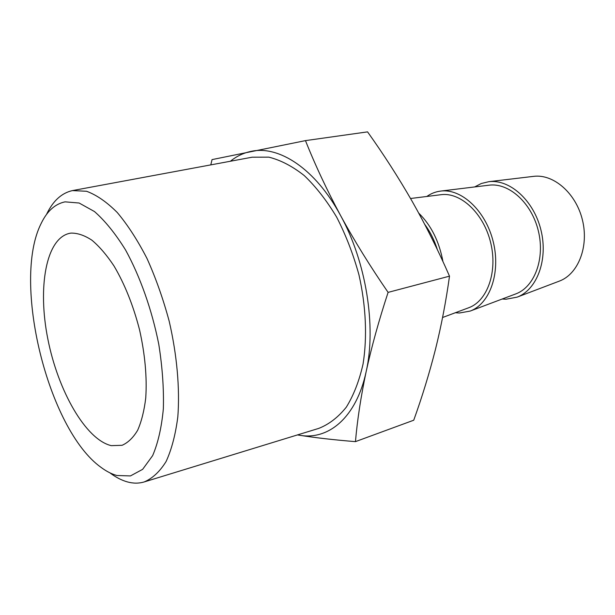 <?xml version="1.0" encoding="UTF-8"?>
<svg xmlns="http://www.w3.org/2000/svg" width="615" height="615" viewBox="0 0 615 615"><rect width="100%" height="100%" fill="white"/><g stroke="black" fill="none" stroke-linecap="round" stroke-linejoin="round"><path stroke-width="0.92" d="M116.904 475.503L130.465 475.918L142.634 469.345L152.635 455.638C158.024 443.084 161.599 427.456 163.352 408.744C163.913 388.618 162.391 367.132 158.778 344.285C151.928 309.845 140.166 276.604 125.56 249.982C115.451 233.654 105.08 220.839 94.456 211.537L79.12 203.019L65.067 201.851C55.058 203.926 47.094 211.122 41.174 223.429C11.631 281.524 47.962 429.562 101.044 467.377C106.387 471.351 111.669 474.065 116.904 475.503M46.678 214.097C53.044 200.859 61.631 193.025 72.416 190.596L86.507 191.257C96.47 194.878 106.718 201.966 117.265 212.513C127.751 224.998 137.675 240.35 147.039 258.569C155.826 278.103 163.213 299.028 169.217 321.322C176.997 355.07 179.941 388.411 177.835 416.716C175.559 434.482 171.654 449.396 166.127 461.45C159.823 471.62 152.497 478.455 144.148 481.952C138.782 483.536 133.186 483.513 127.343 481.899C121.685 480.307 115.989 477.378 110.246 473.104M70.986 233.108L70.025 233.254C45.987 237.867 37.461 287.336 47.839 338.988C57.964 390.671 85.654 439.594 111.246 445.644L122.07 445.306C128.035 442.692 133.232 437.672 137.66 430.239C141.512 421.483 144.21 410.72 145.747 397.966C147.1 377.18 145.04 354.478 139.567 329.878C133.263 305.455 124.737 284.145 113.998 265.964C106.779 255.094 99.422 246.515 91.935 240.219C84.547 235.353 77.559 232.985 70.986 233.108M502.171 299.028L506.037 299.228L517.107 297.145L559.366 281.101C578.154 274.175 589.085 246.669 582.413 219.916C575.948 193.118 553.515 173.799 533.651 176.351L533.39 176.39M517.107 297.145C536.933 289.865 548.334 259.707 540.954 230.095C533.789 200.429 509.72 178.973 488.771 181.694L481.276 183.516L474.665 186.937M455.354 312.728L459.382 313.02L470.152 311.082L515.77 293.909C534.512 287.082 545.259 258.638 538.302 230.74C531.552 202.796 508.859 182.563 489.086 185.184L488.825 185.215M470.152 311.082C489.832 303.948 500.948 272.729 493.245 241.803C485.75 210.814 461.45 188.298 440.694 191.081L440.578 191.096C435.589 191.726 431 193.517 426.818 196.469M442.577 317.501L468.799 307.715C487.388 301.019 497.858 271.615 490.624 242.502C483.598 213.328 460.72 192.065 441.132 194.686L440.732 194.74M442.961 261.613C439.195 241.418 431.13 225.267 418.761 213.159M437.388 249.728C434.39 240.165 430.185 231.732 424.765 224.429M72.632 190.558L252.181 157.194L268.817 157.148C280.532 160.054 292.333 166.188 304.225 175.552C315.918 186.722 326.734 200.59 336.674 217.164C345.838 234.999 353.256 254.195 358.937 274.759C365.994 305.97 367.363 337.135 363.065 363.988C359.237 380.931 353.648 395.322 346.299 407.176C338.142 417.316 328.956 424.388 318.739 428.394L144.148 481.952M305.471 140.62L367.555 131.871C383.568 154.288 398.435 177.435 412.158 201.313C425.695 225.221 438.149 250.167 449.504 276.158L388.103 292.379C370.315 266.564 354.478 240.957 340.595 215.558C326.942 190.127 315.234 165.143 305.471 140.62L212.044 159.608L210.799 164.881M449.504 276.158C446.036 301.227 441.347 325.681 435.428 349.505C429.339 373.397 422.113 396.967 413.734 420.214L355.455 441.632C357.346 419.799 360.92 396.444 366.171 371.568C371.637 346.606 378.955 320.207 388.103 292.379M297.468 434.92L299.543 435.259C315.656 437.795 334.291 439.925 355.455 441.632M230.379 161.245C236.575 156.256 243.417 152.974 250.92 151.405C278.833 145.055 315.457 168.771 340.595 215.558C366.094 261.644 376.457 326.473 366.171 371.568C356.431 417.401 328.625 440.432 299.543 435.259L297.537 434.897M533.651 176.351L488.771 181.694M489.086 185.184L440.694 191.081M441.063 194.694L410.551 198.499"/></g></svg>
